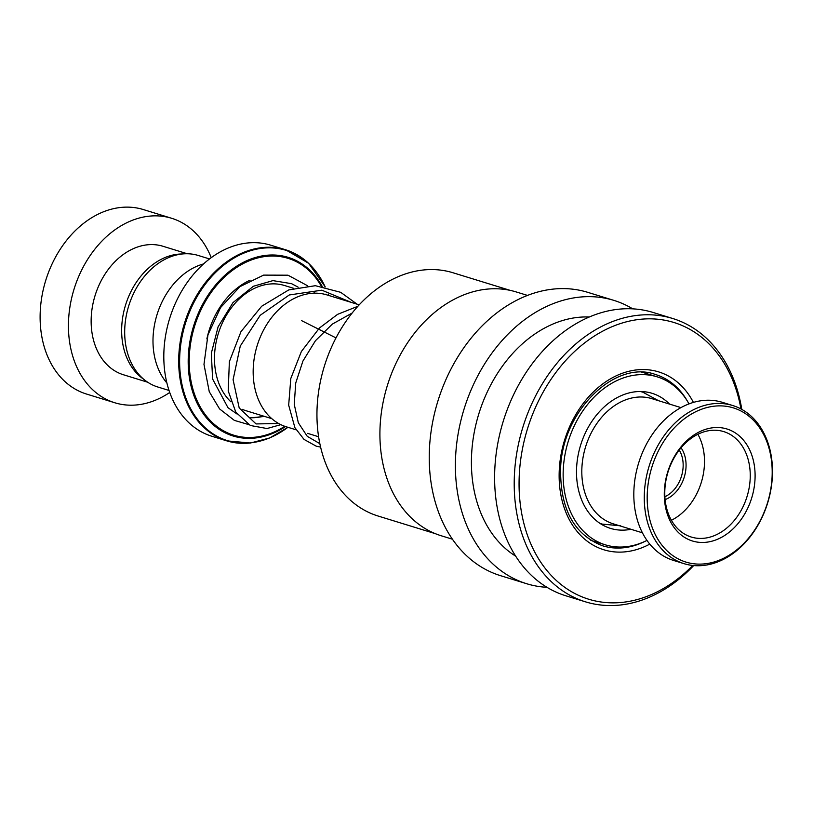 <?xml version="1.0" encoding="UTF-8"?>
<svg xmlns="http://www.w3.org/2000/svg" width="813" height="813" viewBox="0 0 813 813"><rect width="100%" height="100%" fill="white"/><g stroke="black" fill="none" stroke-linecap="round" stroke-linejoin="round"><path stroke-width="1.22" d="M169.033 390.464L157.752 386.988A68.81 51.615 -72.9 0 1 126.127 316.45A68.81 51.615 -72.9 0 1 182.122 253.991A68.81 51.615 -72.9 0 1 198.26 255.475L209.541 258.951M359.214 304.845L326.948 294.906A69.003 51.758 107.1 0 0 310.759 293.412A69.003 51.758 107.1 0 0 254.611 356.064A69.003 51.758 107.1 0 0 286.318 426.805L296.115 429.813M325.251 286.928L308.666 263.321L285.587 249.764L270.699 245.18A99.969 74.989 107.1 0 0 247.254 243.016A99.969 74.989 107.1 0 0 165.903 333.777A99.969 74.989 107.1 0 0 211.847 436.256L226.736 440.849A99.969 74.989 -72.9 0 1 180.791 338.36A99.969 74.989 -72.9 0 1 262.142 247.609A99.969 74.989 -72.9 0 1 285.587 249.764A99.969 74.989 -72.9 0 1 316.003 271.583M166.878 382.974A68.942 51.717 -72.9 0 1 156.99 314.763A68.942 51.717 -72.9 0 1 203.545 263.93M211.238 257.68A96.523 72.398 107.1 0 0 171.645 218.28L143.322 209.551A96.523 72.398 107.1 0 0 120.68 207.467A96.523 72.398 107.1 0 0 42.134 295.099A96.523 72.398 107.1 0 0 86.503 394.041L114.826 402.77A96.523 72.398 107.1 0 0 137.468 404.854A96.523 72.398 107.1 0 0 169.724 392.466M182.173 253.981A67.225 50.426 107.1 0 0 177.752 254.225A67.225 50.426 107.1 0 0 124.745 307.832A67.225 50.426 107.1 0 0 143.606 379.173M187.264 253.747L163.017 246.278A67.225 50.426 107.1 0 0 147.255 244.825A67.225 50.426 107.1 0 0 92.55 305.851A67.225 50.426 107.1 0 0 123.444 374.763L147.692 382.232M171.645 218.28A96.523 72.398 107.1 0 0 149.003 216.187A96.523 72.398 107.1 0 0 70.457 303.818A96.523 72.398 107.1 0 0 114.826 402.77M641.609 372.11L642.443 372.395M669.556 404.102A70.67 53.008 107.1 0 0 652.056 393.299A70.67 53.008 107.1 0 0 650.085 392.75A70.67 53.008 107.1 0 0 580.208 446.54A70.67 53.008 107.1 0 0 610.451 528.369A70.67 53.008 107.1 0 0 612.423 528.928A70.67 53.008 107.1 0 0 631 529.293M689.018 403.888A87.906 65.934 107.1 0 0 657.128 376.826A87.906 65.934 107.1 0 0 654.678 376.145A87.906 65.934 107.1 0 0 567.748 443.055A87.906 65.934 107.1 0 0 605.38 544.842A87.906 65.934 107.1 0 0 607.829 545.533A87.906 65.934 107.1 0 0 646.965 540.411M681.06 447.811A31.372 23.526 -72.9 0 1 683.276 479.955A31.372 23.526 -72.9 0 1 665.095 499.619M664.871 496.743A29.298 21.981 107.1 0 0 680.552 478.908A29.298 21.981 107.1 0 0 679.251 450.067M680.969 407.618L651.843 398.644A65.497 49.126 107.1 0 0 587.636 440.941A65.497 49.126 107.1 0 0 613.287 523.836L642.412 532.81M765.023 509.995A80.66 60.508 107.1 0 0 738.773 409.925A80.66 60.508 107.1 0 0 654.353 459.995A80.66 60.508 107.1 0 0 680.603 560.066A80.66 60.508 107.1 0 0 765.023 509.995M651.63 458.959A82.733 62.062 -72.9 0 1 732.737 405.524A82.733 62.062 -72.9 0 1 765.135 510.229A82.733 62.062 -72.9 0 1 684.028 563.663A82.733 62.062 -72.9 0 1 651.63 458.959M732.737 405.524L722.279 402.303A82.733 62.062 107.1 0 0 641.172 455.737A82.733 62.062 107.1 0 0 673.571 560.442L684.028 563.663M749.891 503.156A58.607 43.963 -72.9 0 1 688.56 539.527A58.607 43.963 -72.9 0 1 669.495 466.835A58.607 43.963 -72.9 0 1 730.826 430.453A58.607 43.963 -72.9 0 1 749.891 503.156M669.678 467.231A55.152 41.372 107.1 0 0 691.274 537.037A55.152 41.372 107.1 0 0 745.348 501.418A55.152 41.372 107.1 0 0 723.743 431.612A55.152 41.372 107.1 0 0 669.678 467.231M671.396 520.269A55.152 41.372 107.1 0 0 699.597 487.322A55.152 41.372 107.1 0 0 697.879 434.284M435.28 533.643L378.106 516.031A127.275 95.467 -72.9 0 1 317.233 405.047A127.275 95.467 -72.9 0 1 453.034 272.772L510.208 290.383M452.424 539.212L441.205 535.757A127.55 95.67 -72.9 0 1 380.199 424.528A127.55 95.67 -72.9 0 1 516.296 291.969L527.515 295.424M546.976 587.321A148.23 111.188 -72.9 0 1 526.621 583.714A148.23 111.188 -72.9 0 1 455.727 454.447A148.23 111.188 -72.9 0 1 613.886 300.383A148.23 111.188 -72.9 0 1 632.748 308.859M526.621 583.714L500.473 575.655A148.23 111.188 -72.9 0 1 429.579 446.388A148.23 111.188 -72.9 0 1 587.738 292.334L613.886 300.383M515.655 556.153A127.55 95.67 -72.9 0 1 471.703 452.709A127.55 95.67 -72.9 0 1 589.313 316.999M693.702 565.553A148.23 111.188 -72.9 0 1 585.441 601.823L565.838 595.787A148.23 111.188 -72.9 0 1 494.944 466.52A148.23 111.188 -72.9 0 1 653.103 312.466L672.707 318.503A148.23 111.188 -72.9 0 1 741.791 409.396M585.441 601.823A148.23 111.188 -72.9 0 1 514.548 472.566A148.23 111.188 -72.9 0 1 672.707 318.503M692.747 565.462A144.785 108.607 -72.9 0 1 574.151 593.165A144.785 108.607 -72.9 0 1 519.395 472.942A144.785 108.607 -72.9 0 1 623.734 322.558A144.785 108.607 -72.9 0 1 740.958 408.949M336.003 337.903L301.43 320.556M230.851 401.774A65.497 49.126 -72.9 0 1 218.707 332.314A65.497 49.126 -72.9 0 1 269.154 284.093A65.497 49.126 -72.9 0 1 284.52 285.505L293.676 288.33M640.339 391.52A69.003 51.758 -72.9 0 1 642.859 392.201L640.644 391.52M271.776 418.644L245.963 410.697A65.497 49.126 -72.9 0 1 242.183 409.305M263.707 416.165A72.387 54.298 -72.9 0 1 256.552 417.506A72.387 54.298 -72.9 0 1 250.638 417.75M206.868 338.909A72.387 54.298 -72.9 0 1 250.119 280.19M325.19 286.918A99.562 74.684 107.1 0 0 262.731 248.189A99.562 74.684 107.1 0 0 179.846 353.818A99.562 74.684 107.1 0 0 250.831 442.8A99.562 74.684 107.1 0 0 287.924 427.292M328.543 295.393A99.562 74.684 107.1 0 0 328.34 294.804M285.526 426.551A93.475 70.121 -72.9 0 1 255.038 438.034A93.475 70.121 -72.9 0 1 188.403 354.498A93.475 70.121 -72.9 0 1 266.217 255.323A93.475 70.121 -72.9 0 1 322.182 286.369M325.932 294.143A93.475 70.121 -72.9 0 1 326.145 294.662M321.328 286.247A92.499 69.39 107.1 0 0 266.41 256.359A92.499 69.39 107.1 0 0 189.409 354.498A92.499 69.39 107.1 0 0 255.353 437.16A92.499 69.39 107.1 0 0 284.774 426.286M250.191 443.004A99.969 74.989 -72.9 0 1 226.736 440.849L250.414 443.024L269.611 437.983L287.954 427.303M620.726 525.828L602.23 524.1A69.003 51.758 -72.9 0 1 599.77 523.257M278.625 423.492L256.075 423.939L239.205 407.984L233.087 379.691L240.272 346.053L260.19 315.292L289.286 294.967L321.836 290.19L351.338 302.416M319.834 443.654L307.263 436.337L298.33 422.75L294.245 404.346L295.729 383.035L302.924 361.063L315.444 340.718L332.314 324.113L352.181 313.005M644.739 541.478A89.623 67.235 -72.9 0 1 602.697 545.818C574.059 534.863 560.025 508.979 560.604 468.156C562.352 410.606 615.482 359.509 655.461 374.508A89.623 67.235 -72.9 0 1 687.778 401.754M649.78 544.11A93.078 69.816 -72.9 0 1 559.344 468.623A93.078 69.816 -72.9 0 1 615.004 376.399A93.078 69.816 -72.9 0 1 693.418 402.415M310.342 293.463L307.903 292.71M642.859 392.201L658.55 400.707M328.381 294.814L328.584 295.404M602.23 524.1L600.024 523.42M318.594 436.744L307.619 433.359M298.178 287.192L291.552 283.666L272.934 280.627L253.382 286.267L233.006 302.599L218.097 326.836L211.329 353.228L212.6 379.01L227.965 407.679L237.081 414.041M250.77 417.831L264.642 416.449M314.611 293.168L314.123 292.548M307.69 285.81L287.965 275.19L263.595 275.119L239.886 286.684L220.547 307.619L207.976 334.783L203.982 364.376L209.266 391.703L219.581 408.919L234.337 420.372L248.554 424.549M280.851 424.65L267.02 428.532L250.353 425.494L235.821 412.191L228.209 390.921L229.368 361.673L240.963 331.663L261.695 306.227L288.737 289.926L315.363 285.698L340.708 292.324L357.131 304.204M320.596 447.109L316.155 446.134L304.021 439.406L294.906 427.668L288.676 405.159L290.8 378.502L301.369 351.511L319.397 328.046L337.598 314.346L357.903 306.267M657.128 376.826L643.55 372.649M605.38 544.842L590.848 540.371"/></g></svg>
